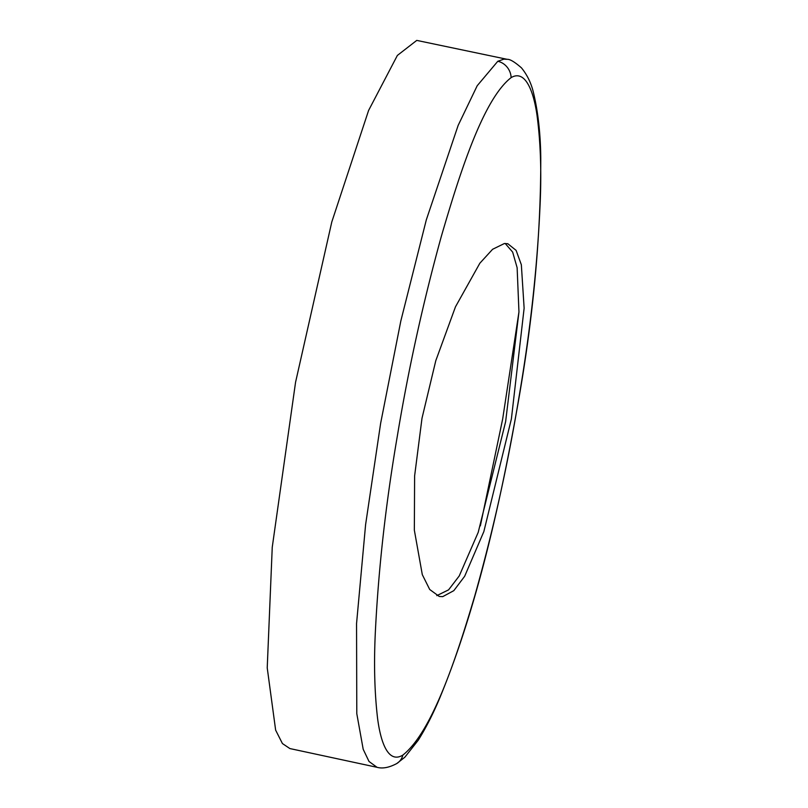 <?xml version="1.0" encoding="UTF-8"?>
<svg xmlns="http://www.w3.org/2000/svg" width="808" height="808" viewBox="0 0 808 808"><rect width="100%" height="100%" fill="white"/><g stroke="black" fill="none" stroke-linecap="round" stroke-linejoin="round"><path stroke-width="1.21" d="M504.364 243.531L507.767 243.703L516.1 250.359L521.342 264.751L524.129 308.181L511.393 418.908L483.851 531.583L464.661 576.276L453.813 590.658L442.734 596.637L439.249 596.445L429.715 589.497L422.301 574.639L414.342 530.149L414.615 475.932L421.998 418.261L435.795 360.681L455.47 306.828L479.851 263.226L492.597 249.288L504.364 243.531M505.202 243.471L512.656 252.096L517.13 267.721L518.958 311.939L505.626 421.665L478.215 532.331L459.247 575.922L448.581 589.86L436.805 595.627M402.839 755.106C432.139 732.038 456.328 658.005 474.649 596.304C492.981 531.422 507.747 465.156 518.938 397.506C530.472 330.219 537.562 264.953 540.219 201.697C541.532 170.124 540.471 141.349 537.027 115.362C533.543 90.718 525.079 69.286 511.131 77.618C482.931 99.515 459.469 174.306 441.431 236.017C423.18 302.051 408.484 368.69 397.354 435.946C385.82 503.263 378.487 568.58 375.356 631.896C373.811 663.54 374.538 692.284 377.548 718.11C380.689 742.754 388.385 763.903 402.839 755.106A16.19 14.372 59 0 1 396.748 763.56L404.828 757.237L418.271 740.178C425.826 728.089 432.815 714.423 439.259 699.183C475.205 612.787 499.122 509.091 516.797 410.292C532.916 321.392 540.905 237.138 540.774 157.52C540.481 133.673 538.098 112.302 533.644 93.405C531.442 83.638 527.382 75.124 521.463 67.862C514.696 61.943 509.939 59.095 507.182 59.327L503.909 59.146L497.789 61.287L477.205 85.729L458.136 125.432L426.311 219.867L400.829 320.968L380.639 423.301L365.6 524.645L356.55 623.614L356.793 713.656L363.196 749.299L369.034 761.49L377.033 767.307C382.588 768.852 389.153 767.6 396.748 763.56M507.182 59.327L416.756 40.4L397.374 55.429L368.579 110.484L331.805 221.917L295.556 382.295L272.245 547.258L267.226 667.862L275.639 730.129L282.416 743.542L289.88 748.562L377.033 767.307M518.948 311.989L502.687 418.908L480.356 525.867M511.131 77.618A16.19 14.483 -120.3 0 0 497.789 61.287"/></g></svg>
